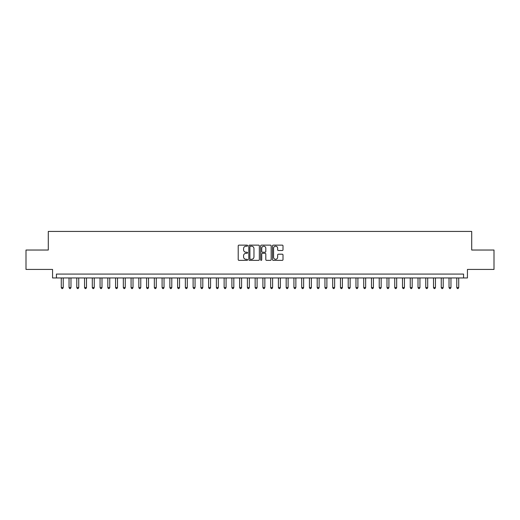 <?xml version="1.0" encoding="UTF-8"?>
<svg xmlns="http://www.w3.org/2000/svg" width="520" height="520" viewBox="0 0 520 520"><rect width="100%" height="100%" fill="white"/><g stroke="black" fill="none" stroke-linecap="round" stroke-linejoin="round"><path stroke-width="0.78" d="M247.592 245.667A0.533 0.533 0 0 0 247.058 245.135L238.972 245.135A0.76 0.76 0 0 0 238.212 245.901L238.212 259.597A0.76 0.76 0 0 0 238.972 260.364L247.058 260.364A0.533 0.533 0 0 0 247.592 259.831A0.533 0.533 0 0 0 247.058 259.298L246.012 259.298A2.438 2.438 0 0 1 243.575 256.861L243.575 255.717A2.438 2.438 0 0 1 246.012 253.279L247.058 253.279A0.533 0.533 0 0 0 247.592 252.753A0.533 0.533 0 0 0 247.058 252.219L246.012 252.219A2.438 2.438 0 0 1 243.575 249.782L243.575 248.638A2.438 2.438 0 0 1 246.012 246.201L247.058 246.201A0.533 0.533 0 0 0 247.592 245.667M282.243 250.504A0.76 0.76 0 0 0 283.003 249.743L283.003 245.901A0.76 0.76 0 0 0 282.243 245.135L273.267 245.135A0.76 0.76 0 0 0 272.5 245.901L272.5 259.597A0.76 0.76 0 0 0 273.267 260.364L282.243 260.364A0.76 0.76 0 0 0 283.003 259.597L283.003 254.956A0.76 0.76 0 0 0 282.243 254.196L278.401 254.196A0.76 0.76 0 0 0 277.641 254.956L277.641 257.257A2.034 2.034 0 0 1 275.606 259.298A2.034 2.034 0 0 1 273.565 257.257L273.565 248.242A2.034 2.034 0 0 1 275.606 246.201A2.034 2.034 0 0 1 277.641 248.242L277.641 249.743A0.76 0.76 0 0 0 278.401 250.504L282.243 250.504M463.56 277.953L467.441 277.953L467.441 269.425L494 269.425L494 250.036L471.705 250.036L471.705 231.426L48.295 231.426L48.295 250.036L26 250.036L26 269.425L52.559 269.425L52.559 277.953L463.56 277.953L463.56 274.072L56.44 274.072L56.44 277.953M259.337 245.901A0.76 0.76 0 0 0 258.57 245.135L249.594 245.135A0.76 0.76 0 0 0 248.827 245.901L248.827 259.597A0.76 0.76 0 0 0 249.594 260.364L258.57 260.364A0.76 0.76 0 0 0 259.337 259.597L259.337 245.901M261.43 245.135L270.406 245.135A0.76 0.76 0 0 1 271.173 245.901L271.173 259.597A0.76 0.76 0 0 1 270.406 260.364L266.565 260.364A0.76 0.76 0 0 1 265.805 259.597L265.805 254.046A0.76 0.76 0 0 0 265.044 253.279L262.496 253.279A0.76 0.76 0 0 0 261.729 254.046L261.729 259.831A0.533 0.533 0 0 1 261.196 260.364A0.533 0.533 0 0 1 260.663 259.831L260.663 245.901A0.76 0.76 0 0 1 261.43 245.135M250.425 246.201A0.533 0.533 0 0 0 249.893 246.733L249.893 258.765A0.533 0.533 0 0 0 250.425 259.298L251.531 259.298A2.438 2.438 0 0 0 253.968 256.861L253.968 248.638A2.438 2.438 0 0 0 251.531 246.201L250.425 246.201M265.805 248.281A2.034 2.034 0 0 0 263.77 246.239A2.034 2.034 0 0 0 261.729 248.281L261.729 251.453A0.76 0.76 0 0 0 262.496 252.219L265.044 252.219A0.76 0.76 0 0 0 265.805 251.453L265.805 248.281M61.282 277.953L61.282 287.567L63.225 287.567L63.225 277.953M63.225 287.567L62.641 288.574L61.867 288.574L61.282 287.567M69.037 277.953L69.037 287.567L70.98 287.567L70.98 277.953M70.98 287.567L70.395 288.574L69.621 288.574L69.037 287.567M76.791 277.953L76.791 287.567L78.734 287.567L78.734 277.953M78.734 287.567L78.15 288.574L77.376 288.574L76.791 287.567M84.546 277.953L84.546 287.567L86.489 287.567L86.489 277.953M86.489 287.567L85.904 288.574L85.13 288.574L84.546 287.567M92.3 277.953L92.3 287.567L94.244 287.567L94.244 277.953M94.244 287.567L93.659 288.574L92.885 288.574L92.3 287.567M100.061 277.953L100.061 287.567L101.998 287.567L101.998 277.953M101.998 287.567L101.413 288.574L100.64 288.574L100.061 287.567M107.816 277.953L107.816 287.567L109.752 287.567L109.752 277.953M109.752 287.567L109.167 288.574L108.394 288.574L107.816 287.567M115.57 277.953L115.57 287.567L117.507 287.567L117.507 277.953M117.507 287.567L116.922 288.574L116.148 288.574L115.57 287.567M123.325 277.953L123.325 287.567L125.262 287.567L125.262 277.953M125.262 287.567L124.677 288.574L123.903 288.574L123.325 287.567M131.079 277.953L131.079 287.567L133.016 287.567L133.016 277.953M133.016 287.567L132.431 288.574L131.657 288.574L131.079 287.567M138.834 277.953L138.834 287.567L140.77 287.567L140.77 277.953M140.77 287.567L140.192 288.574L139.412 288.574L138.834 287.567M146.588 277.953L146.588 287.567L148.525 287.567L148.525 277.953M148.525 287.567L147.947 288.574L147.167 288.574L146.588 287.567M154.343 277.953L154.343 287.567L156.28 287.567L156.28 277.953M156.28 287.567L155.701 288.574L154.921 288.574L154.343 287.567M162.097 277.953L162.097 287.567L164.034 287.567L164.034 277.953M164.034 287.567L163.456 288.574L162.675 288.574L162.097 287.567M169.852 277.953L169.852 287.567L171.789 287.567L171.789 277.953M171.789 287.567L171.21 288.574L170.43 288.574L169.852 287.567M177.606 277.953L177.606 287.567L179.543 287.567L179.543 277.953M179.543 287.567L178.964 288.574L178.185 288.574L177.606 287.567M185.361 277.953L185.361 287.567L187.297 287.567L187.297 277.953M187.297 287.567L186.719 288.574L185.939 288.574L185.361 287.567M193.115 277.953L193.115 287.567L195.052 287.567L195.052 277.953M195.052 287.567L194.474 288.574L193.7 288.574L193.115 287.567M200.869 277.953L200.869 287.567L202.806 287.567L202.806 277.953M202.806 287.567L202.228 288.574L201.455 288.574L200.869 287.567M208.624 277.953L208.624 287.567L210.561 287.567L210.561 277.953M210.561 287.567L209.983 288.574L209.209 288.574L208.624 287.567M216.379 277.953L216.379 287.567L218.316 287.567L218.316 277.953M218.316 287.567L217.737 288.574L216.964 288.574L216.379 287.567M224.133 277.953L224.133 287.567L226.07 287.567L226.07 277.953M226.07 287.567L225.492 288.574L224.718 288.574L224.133 287.567M231.888 277.953L231.888 287.567L233.825 287.567L233.825 277.953M233.825 287.567L233.246 288.574L232.472 288.574L231.888 287.567M239.642 277.953L239.642 287.567L241.586 287.567L241.586 277.953M241.586 287.567L241 288.574L240.227 288.574L239.642 287.567M247.397 277.953L247.397 287.567L249.34 287.567L249.34 277.953M249.34 287.567L248.755 288.574L247.982 288.574L247.397 287.567M255.151 277.953L255.151 287.567L257.094 287.567L257.094 277.953M257.094 287.567L256.51 288.574L255.736 288.574L255.151 287.567M262.906 277.953L262.906 287.567L264.849 287.567L264.849 277.953M264.849 287.567L264.264 288.574L263.49 288.574L262.906 287.567M270.66 277.953L270.66 287.567L272.603 287.567L272.603 277.953M272.603 287.567L272.019 288.574L271.245 288.574L270.66 287.567M278.414 277.953L278.414 287.567L280.358 287.567L280.358 277.953M280.358 287.567L279.773 288.574L279 288.574L278.414 287.567M286.175 277.953L286.175 287.567L288.113 287.567L288.113 277.953M288.113 287.567L287.528 288.574L286.754 288.574L286.175 287.567M293.93 277.953L293.93 287.567L295.867 287.567L295.867 277.953M295.867 287.567L295.282 288.574L294.508 288.574L293.93 287.567M301.685 277.953L301.685 287.567L303.622 287.567L303.622 277.953M303.622 287.567L303.036 288.574L302.263 288.574L301.685 287.567M309.439 277.953L309.439 287.567L311.376 287.567L311.376 277.953M311.376 287.567L310.791 288.574L310.017 288.574L309.439 287.567M317.194 277.953L317.194 287.567L319.131 287.567L319.131 277.953M319.131 287.567L318.546 288.574L317.772 288.574L317.194 287.567M324.948 277.953L324.948 287.567L326.885 287.567L326.885 277.953M326.885 287.567L326.3 288.574L325.526 288.574L324.948 287.567M332.703 277.953L332.703 287.567L334.64 287.567L334.64 277.953M334.64 287.567L334.061 288.574L333.281 288.574L332.703 287.567M340.457 277.953L340.457 287.567L342.394 287.567L342.394 277.953M342.394 287.567L341.816 288.574L341.036 288.574L340.457 287.567M348.212 277.953L348.212 287.567L350.149 287.567L350.149 277.953M350.149 287.567L349.57 288.574L348.79 288.574L348.212 287.567M355.966 277.953L355.966 287.567L357.903 287.567L357.903 277.953M357.903 287.567L357.325 288.574L356.544 288.574L355.966 287.567M363.721 277.953L363.721 287.567L365.657 287.567L365.657 277.953M365.657 287.567L365.079 288.574L364.299 288.574L363.721 287.567M371.475 277.953L371.475 287.567L373.412 287.567L373.412 277.953M373.412 287.567L372.834 288.574L372.053 288.574L371.475 287.567M379.229 277.953L379.229 287.567L381.166 287.567L381.166 277.953M381.166 287.567L380.588 288.574L379.808 288.574L379.229 287.567M386.984 277.953L386.984 287.567L388.921 287.567L388.921 277.953M388.921 287.567L388.343 288.574L387.569 288.574L386.984 287.567M394.738 277.953L394.738 287.567L396.675 287.567L396.675 277.953M396.675 287.567L396.097 288.574L395.324 288.574L394.738 287.567M402.493 277.953L402.493 287.567L404.43 287.567L404.43 277.953M404.43 287.567L403.851 288.574L403.078 288.574L402.493 287.567M410.248 277.953L410.248 287.567L412.185 287.567L412.185 277.953M412.185 287.567L411.606 288.574L410.832 288.574L410.248 287.567M418.002 277.953L418.002 287.567L419.939 287.567L419.939 277.953M419.939 287.567L419.361 288.574L418.587 288.574L418.002 287.567M425.757 277.953L425.757 287.567L427.7 287.567L427.7 277.953M427.7 287.567L427.115 288.574L426.341 288.574L425.757 287.567M433.511 277.953L433.511 287.567L435.454 287.567L435.454 277.953M435.454 287.567L434.87 288.574L434.096 288.574L433.511 287.567M441.266 277.953L441.266 287.567L443.209 287.567L443.209 277.953M443.209 287.567L442.624 288.574L441.851 288.574L441.266 287.567M449.02 277.953L449.02 287.567L450.964 287.567L450.964 277.953M450.964 287.567L450.379 288.574L449.605 288.574L449.02 287.567M456.775 277.953L456.775 287.567L458.718 287.567L458.718 277.953M458.718 287.567L458.133 288.574L457.36 288.574L456.775 287.567"/></g></svg>
